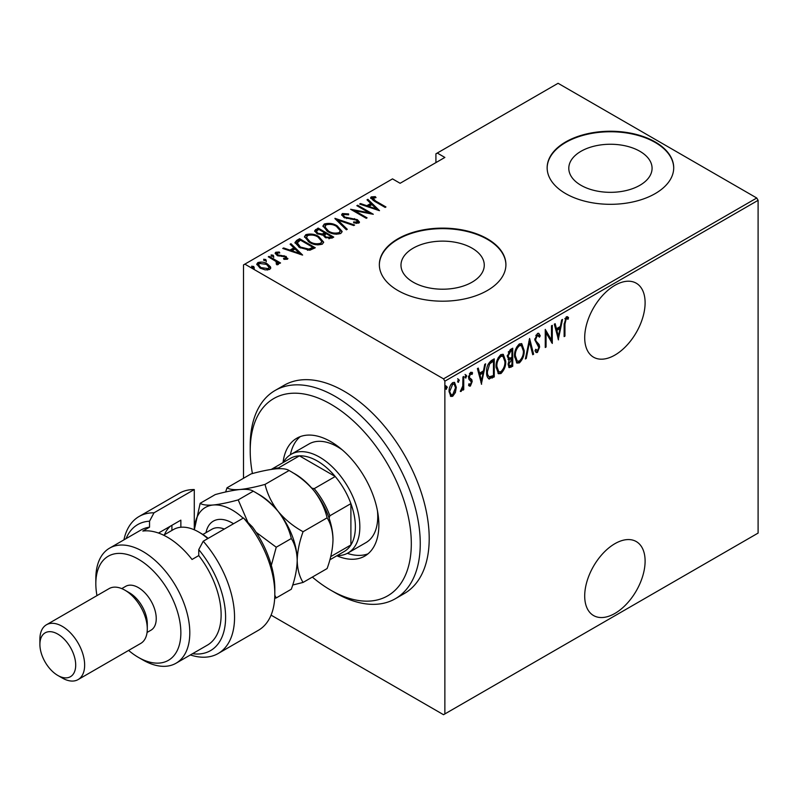 <?xml version="1.0" encoding="UTF-8"?>
<svg xmlns="http://www.w3.org/2000/svg" width="798" height="798" viewBox="0 0 798 798"><rect width="100%" height="100%" fill="white"/><g stroke="black" fill="none" stroke-linecap="round" stroke-linejoin="round"><path stroke-width="1.2" d="M614.909 543.677A42.713 24.658 120 0 0 586.999 581.323A42.713 24.658 120 0 0 593.552 615.547A42.713 24.658 120 0 0 614.909 613.433A42.713 24.658 120 0 0 642.809 575.787A42.713 24.658 120 0 0 636.265 541.563A42.713 24.658 120 0 0 614.909 543.677M614.909 285.325A42.713 24.658 120 0 0 586.999 322.971A42.713 24.658 120 0 0 593.552 357.195A42.713 24.658 120 0 0 614.909 355.08A42.713 24.658 120 0 0 642.809 317.434A42.713 24.658 120 0 0 636.265 283.21A42.713 24.658 120 0 0 614.909 285.325M413.184 282.173A41.636 24.04 0 0 0 458.561 287.38A41.636 24.04 0 0 0 484.266 265.175A41.636 24.04 0 0 0 472.077 248.178A41.636 24.04 0 0 0 426.691 242.961A41.636 24.04 0 0 0 400.985 265.175A41.636 24.04 0 0 0 413.184 282.173M580.984 185.296A41.636 24.04 0 0 0 626.37 190.503A41.636 24.04 0 0 0 652.076 168.288A41.636 24.04 0 0 0 639.876 151.291A41.636 24.04 0 0 0 594.5 146.084A41.636 24.04 0 0 0 568.794 168.288A41.636 24.04 0 0 0 580.984 185.296M565.682 193.615A63.281 36.538 0 0 0 634.649 201.535A63.281 36.538 0 0 0 673.712 167.779A63.281 36.538 0 0 0 655.178 141.944A63.281 36.538 0 0 0 586.211 134.024A63.281 36.538 0 0 0 547.149 167.779A63.281 36.538 0 0 0 565.682 193.615M673.712 168.039A63.281 36.538 0 0 0 655.178 142.453A63.281 36.538 0 0 0 586.42 134.493A63.281 36.538 0 0 0 547.149 168.039M397.883 290.492A63.281 36.538 0 0 0 466.85 298.412A63.281 36.538 0 0 0 505.912 264.657A63.281 36.538 0 0 0 487.379 238.821A63.281 36.538 0 0 0 418.411 230.901A63.281 36.538 0 0 0 379.349 264.657A63.281 36.538 0 0 0 397.883 290.492M505.912 264.916A63.281 36.538 0 0 0 487.379 239.34A63.281 36.538 0 0 0 418.621 231.37A63.281 36.538 0 0 0 379.349 264.916M243.5 478.271L243.5 264.916L244.846 264.138L443.528 378.851L756.753 198.004L758.1 200.328L758.1 533.084L444.865 713.931L444.865 381.175L443.528 378.851M455.359 392.576L452.695 396.297L450.83 396.436L449.084 391.509C448.915 388.137 450.122 385.175 452.695 382.621L454.581 382.461L456.316 387.339L455.359 392.576L454.611 392.147M463.738 376.476L463.738 389.693L462.94 390.152L462.94 388.207L461.124 391.439L460.326 391.439L462.77 386.013L462.94 376.935L463.738 376.476M471.139 381.055L468.885 379.13L468.556 377.274L470.591 372.287L472.576 372.935L472.027 374.471L470.611 373.893L469.364 376.746L469.603 377.873L471.857 379.738L472.177 381.584L470.381 386.092L469.354 386.082L468.556 385.264L469.124 383.798L470.401 384.456L471.369 382.112L469.803 380.087M469.124 383.798L470.401 384.456M471.947 372.237L472.576 372.935L471.678 372.417L471.209 373.743M472.027 374.471L469.433 373.594M468.466 376.227L468.705 377.354L470.95 378.781M493.364 375.599L493.364 376.427L488.536 378.561L489.433 379.07C487.339 378.003 486.401 375.668 486.63 372.077C486.251 367.539 487.827 363.679 491.378 360.516L494.261 358.851L494.261 376.935L488.715 378.841M508.057 359.459L509.154 360.018L507.309 356.457L510.251 349.624L512.735 348.187L512.735 366.272L509.164 367.639L508.117 364.457L509.154 360.018L508.446 359.798M529.603 338.452L533.613 354.222L532.745 354.721L529.503 341.993L526.261 358.462L525.383 358.97L529.603 338.452M551.488 325.813L552.286 325.355L552.286 343.439L546.061 332.776L546.061 347.03L545.263 347.489L545.263 329.404L551.488 340.038L551.488 325.813M564.944 324.098L564.944 336.138L564.136 336.596L564.136 324.387L566.311 316.796L568.555 317.584L568.066 319.26L566.241 318.681L564.944 324.098L564.136 323.639M568.066 319.26L566.241 318.681M758.1 200.328L444.865 381.175M558.51 339.838L554.301 324.197L555.169 323.689L556.455 328.736L560.366 326.482L561.652 319.948L562.53 319.439L558.241 339.689M537.443 333.454L538.82 333.384L540.246 335.798L539.458 337.165L537.433 335.32L535.628 339.429L535.957 341.015L539.129 344.527L539.638 346.98L537.423 352.487L536.226 352.546L535.019 350.811L535.777 349.265L537.523 350.571L538.84 347.519L534.82 339.868L537.443 333.454M536.535 334.801L538.311 335.3L536.535 334.801L535.817 335.469M535.508 349.813L537.523 350.571M524.176 350.541C524.446 355.13 522.86 359.24 519.418 362.881L516.905 363.06L514.54 356.197C514.271 351.609 515.877 347.509 519.348 343.908L521.792 343.739L524.176 350.541L523.348 350.063M505.703 361.205C505.982 365.793 504.386 369.903 500.945 373.544L498.441 373.723L496.067 366.861C495.797 362.272 497.403 358.172 500.875 354.571L503.319 354.402L505.703 361.205L504.875 360.726M481.613 384.247L477.394 368.596L478.271 368.087L479.558 373.145L483.468 370.88L484.755 364.347L485.623 363.838L481.344 384.087M465.224 377.564L465.952 377.983L465.144 376.935L465.952 374.97L466.75 376.008L465.533 378.013M457.803 381.853L458.521 382.272L457.713 381.225L458.521 379.259L459.319 380.297L458.102 382.302M445.753 388.806L446.471 389.225L445.673 388.187L446.471 386.212L447.279 387.259L446.052 389.254M756.753 198.004L558.081 83.291L435.917 153.824L435.917 162.612M270.452 266.811L270.741 267.899L269.684 269.445L265.145 269.884L260.118 268.088L256.766 264.158L257.844 262.602C261.345 261.644 264.507 262.083 267.35 263.919L270.452 266.811L270.662 268.387M276.846 264.707L275.889 261.395L268.288 256.806L269.086 256.348L280.537 262.951L279.729 263.41L278.043 262.442L278.113 264.577L276.926 264.806L276.168 263.839L277.175 263.141L276.856 264.717M278.622 263.759L278.113 264.577M277.165 253.066L277.754 254.851L286.163 256.467L287.37 259.23L283.928 259.34L283.509 258.452L286.263 257.993L286.263 259.021L285.415 256.956L277.016 255.35L275.13 253.175L275.739 252.268L279.27 252.018L279.779 252.956L277.165 253.066L276.776 254.672M287.908 258.432L287.37 259.23M296.726 240.388L299.609 238.722L315.27 247.769L309.873 250.223L299.609 247.53L294.941 242.522L296.726 240.388L296.726 241.425L299.609 239.759L299.609 238.722M318.083 228.058L333.744 237.096L331.988 238.113L325.245 237.525L322.951 235.001L317.105 233.754L314.611 230.861L318.083 228.058L318.791 229.505M334.951 218.323L354.621 225.046L353.753 225.545L337.863 220.118L347.27 229.295L346.392 229.794L334.951 218.632M356.836 205.684L357.634 205.216L373.294 214.263L354.731 210.732L367.07 217.854L366.272 218.323L350.611 209.276L369.155 212.797L356.836 205.684M372.796 197.854L375.529 200.946L385.953 206.961L385.145 207.42L374.571 201.315L370.591 197.844L371.25 196.897L375.309 196.637L376.018 197.615L372.457 198.373L373.145 200.468M244.846 264.138L392.516 178.882L400.117 183.281L444.865 157.445L437.264 153.046M379.519 210.672L359.649 204.059L360.516 203.56L366.831 205.714L370.731 203.45L367 199.809L367.878 199.31L379.519 210.672M342.392 213.555L348.606 213.924L348.616 214.832L343.988 214.492L343.419 215.38L344.826 217.066L357.394 219.689L359.479 222.073L358.831 223.081L353.783 222.931L353.574 221.944L357.324 222.093L357.753 221.485L357.324 223.131L356.656 220.188L344.008 217.525L341.644 214.682L342.392 213.555L342.392 214.592L345.524 214.233M337.285 225.934L342.123 231.46L340.826 233.475C335.968 234.742 331.599 234.093 327.729 231.54L322.951 225.994L324.287 224.009C329.115 222.782 333.444 223.42 337.285 225.934L337.285 226.891M318.811 236.597L323.649 242.123L322.362 244.138C317.494 245.405 313.125 244.757 309.255 242.203L304.477 236.667L305.814 234.672C310.641 233.445 314.971 234.083 318.811 236.597L318.811 237.555M302.622 255.071L282.741 248.457L283.619 247.959L289.923 250.113L293.834 247.849L290.103 244.208L290.971 243.709L302.622 255.071M273.205 255.24L273.704 256.457L271.599 256.168L271.101 254.951L273.205 255.24L273.704 257.495M265.774 259.53L266.273 260.746L264.168 260.457L263.669 259.24L265.774 259.53L266.273 261.784M253.724 266.482L254.233 267.699L252.118 267.41L251.619 266.193L253.724 266.482L254.233 268.736M444.865 713.931L443.528 714.709L271.071 615.138M370.731 198.393L371.25 196.897M371.25 197.924L375.309 197.675M375.309 197.595L375.309 196.637M360.516 204.358L360.516 203.56M366.831 206.512L366.831 205.714M367.08 206.602L370.731 204.488L370.731 203.45M367.669 200.458L367.878 199.31M367.878 200.338L378.182 210.393M368.846 206.403L376.407 208.986L371.928 204.617L368.846 206.403L368.846 207.201M376.407 209.784L376.407 208.986M357.634 206.143L357.634 205.216M369.155 212.896L370.92 213.924M354.731 211.66L354.731 210.732M352.955 210.632L354.731 210.981M369.155 213.575L369.155 212.797M348.606 214.832L348.606 213.924M343.419 215.38L344.068 217.555M344.826 217.944L344.826 217.066M346.701 218.582L346.701 217.764M354.502 219.44L354.502 218.612M357.344 220.697L357.394 219.689M357.394 220.717L359.359 222.572M356.088 223.38L357.324 223.131M341.744 215.241L342.392 214.592M336.088 219.739L337.863 220.348M346.601 229.674L337.863 221.156L337.863 220.118M338.033 227.42L342.063 231.959M323.01 226.552L324.287 224.009M324.287 225.046L328.427 224.268M328.537 231.979L328.537 231.081C331.679 233.116 335.23 233.614 339.18 232.567L340.287 230.782L336.487 226.403C333.355 224.368 329.843 223.879 325.933 224.916L324.756 227.759L327.03 231.121M336.267 234.253L339.18 233.605L340.287 230.782M339.18 233.605L339.18 232.567M324.756 226.722L328.537 231.081M324.706 232.916L326.222 233.794M331.33 236.737L332.846 237.614M314.721 231.4L315.599 229.495M315.599 230.522L318.083 229.086M321.953 235.101L324.706 233.844L324.706 232.807L318.881 229.445L317.694 230.133L316.427 231.49L317.913 233.285L322.292 233.994L324.706 232.807M316.427 231.49L317.145 233.774M328.896 238.772L331.33 237.664L331.33 236.637L326.312 233.734L325.764 234.053L324.567 235.33L326.023 237.046L330.232 237.275L331.33 236.637M324.567 235.33L325.235 237.525M330.232 238.303L330.232 237.275M326.023 237.934L326.023 237.046M322.292 235.021L322.292 233.994M317.913 234.173L317.913 233.285M319.559 238.083L323.589 242.622M304.537 237.215L305.814 234.672M305.814 235.709L309.953 234.931M310.063 242.652L310.063 241.744C313.205 243.779 316.756 244.278 320.706 243.23L321.813 241.455L318.023 237.066C314.891 235.031 311.37 234.542 307.459 235.58L306.282 238.422L308.557 241.784M317.794 244.916L320.706 244.268L321.813 241.455M320.706 244.268L320.706 243.23M306.282 237.395L310.063 241.744M299.609 239.759L300.317 240.168M312.856 247.41L314.372 248.278M295.021 243.081L296.726 241.425M307.43 250.263L312.198 248.717L312.856 247.3L300.407 240.118L296.866 243.22L298.831 247.061M308.876 250.133L308.876 249.096L312.856 247.3M300.417 247.978L300.417 247.071L308.876 249.096M297.046 242.512L300.417 247.071M283.619 248.757L283.619 247.959M289.923 250.911L289.923 250.113M290.173 251.001L293.834 248.886L293.834 247.849M290.761 244.866L290.971 243.709M290.971 244.737L301.285 254.791M291.938 250.801L299.499 253.385L295.031 249.016L291.938 250.801L291.938 251.599M299.499 254.183L299.499 253.385M275.27 253.724L275.739 252.268M275.739 253.305L277.684 252.886M279.27 252.876L279.27 252.018M277.165 254.103L277.754 255.889M277.754 255.729L277.754 254.851M279.081 256.178L279.081 255.35M281.325 256.397L281.325 255.42M284.088 256.487L284.088 255.629M285.983 257.395L286.163 256.467M286.163 257.495L287.749 258.921M271.101 255.988L273.205 256.278M269.086 257.275L269.086 256.348M275.33 260.976L278.043 262.552M278.492 264.238L278.043 262.442M263.669 260.278L265.774 260.567M256.846 264.707L257.844 262.602M257.844 263.639L260.407 263.011M267.35 264.896L267.35 263.919M267.35 264.956L270.452 267.849M260.916 268.517L260.916 267.619L268.288 268.627L269.086 267.42L266.542 264.377L259.25 263.41L258.402 265.724L259.809 267.909M267.15 270.053L268.288 269.664L269.086 267.42M268.288 269.664L268.288 268.627M258.402 264.687L260.916 267.619M251.619 267.23L253.724 267.52M564.136 335.669L564.944 336.138M567.238 316.606L568.555 317.584M567.657 317.065L567.188 318.691M567.169 318.741L565.962 318.073M565.353 318.173L564.824 318.711M554.51 324.068L555.568 328.227L556.455 328.736M560.116 326.631L559.757 328.457M558.211 336.297L557.852 338.143M559.957 328.577L559.059 328.058L555.977 329.843L557.523 335.898L558.41 336.417L559.957 328.577L556.874 330.362L558.41 336.417M555.977 329.843L556.874 330.362M551.398 339.988L551.398 342.242M545.263 332.307L546.061 332.776M545.263 346.571L546.061 347.03M545.263 330.053L551.488 340.038M538.351 333.225L540.246 335.798M539.348 335.28L538.939 335.998M534.86 338.99L535.628 339.429M534.73 338.911L535.059 340.497L535.957 341.015M535.059 340.497L539.129 344.527M538.231 344.008L538.74 346.462L539.638 346.98M537.942 350.232L536.525 351.968L537.423 352.487M536.525 351.968L535.807 352.167M529.164 339.749L532.725 353.704L533.613 354.222M528.805 341.594L529.503 341.993M525.563 358.063L526.261 358.462M521.323 358.95L518.52 362.362L519.418 362.881M518.52 362.362L516.476 362.741M521.333 343.539L523.269 349.245M514.56 355.28L515.348 355.738L517.244 361.125L519.378 361.045C522.241 358.112 523.578 354.771 523.378 351.01L521.443 345.614L520.545 345.095L518.481 345.225L516.575 347.2M514.56 357.005L517.244 361.125M518.481 345.225L519.378 345.743C516.476 348.636 515.129 351.968 515.348 355.738M521.443 345.614L519.378 345.743M511.837 348.706L511.837 350.452M511.837 357.285L511.837 359.03M511.837 364.935L512.735 366.272M511.837 365.753L510.082 366.771L510.979 367.289M510.082 366.771L508.755 367.24M507.219 355.469L508.805 357.783M507.348 355.549L509.703 358.302L511.927 357.235L511.927 350.512L511.039 349.993L508.256 352.008M508.117 364.407L509.503 365.753L511.927 364.886L511.927 359.09L508.915 363.958L509.503 365.753M511.927 359.09L511.039 358.571L509.104 359.988M508.156 363.519L508.915 363.958M510.491 358.881L511.388 359.399M508.047 357.664L509.703 358.302M509.842 350.681L510.74 351.19L508.117 355.988M511.927 350.512L510.74 351.19M502.85 369.614L500.047 373.025L500.945 373.544M500.047 373.025L498.002 373.404M502.86 354.212L504.795 359.908M496.087 365.943L496.875 366.402L498.77 371.788L500.905 371.708C503.777 368.776 505.104 365.434 504.905 361.684L502.969 356.277L502.072 355.758L500.007 355.888L498.102 357.863M496.087 367.669L498.77 371.788M500.007 355.888L500.905 356.407C498.002 359.3 496.655 362.631 496.875 366.402M502.969 356.277L500.905 356.407M493.364 359.369L493.364 361.115M493.364 376.427L494.261 376.935M491.488 377.504L492.386 378.023M486.65 373.035L489.094 376.875L493.453 375.549L493.453 361.175L489.693 363.808L487.438 371.609C487.239 374.601 488.067 376.427 489.912 377.085M493.453 361.175L492.566 360.656L491.488 361.275L488.047 364.387M486.65 371.16L487.438 371.609M488.795 363.29L489.693 363.808M477.603 368.467L478.66 372.626L479.558 373.145M483.219 371.03L482.85 372.856M481.314 380.696L480.945 382.541M483.049 372.975L482.162 372.457L479.069 374.242L480.615 380.297L481.513 380.816L483.049 372.975L479.967 374.761L481.513 380.816M479.069 374.242L479.967 374.761M470.541 384.357L469.483 385.574L470.381 386.092M469.483 385.574L468.915 385.713M470.241 380.536L469.244 379.748L470.241 380.536M471.129 373.963L469.723 373.384M468.616 376.317L469.364 376.746M468.705 377.354L471.857 379.738M470.96 379.22L471.279 381.075L472.177 381.584M465.054 374.452L466.75 376.008M465.862 375.499L465.054 377.464M462.85 385.235L462.85 388.157M462.94 389.225L463.738 389.693M462.371 387.888L462.94 388.207M461.244 389.743L460.536 390.691M460.436 391.04L461.124 391.439M457.623 378.741L459.319 380.297M458.431 379.788L457.623 381.753M453.583 393.913L451.798 395.788L452.695 396.297M451.798 395.788L450.391 396.097M454.122 382.292L455.409 386.461M455.459 386.84L456.316 387.339M449.114 390.591L451.249 394.761L452.695 394.671L455.508 387.788L454.222 384.147L451.798 383.728L450.88 384.526M449.094 391.888L451.249 394.761M451.798 383.728L452.695 384.247L449.882 391.03M454.222 384.147L452.695 384.247M445.573 385.693L447.279 387.259M446.381 386.741L445.573 388.706M312.347 577.084A113.905 65.765 -120 0 0 330.761 590.181A113.905 65.765 -120 0 0 411.309 543.677A113.905 65.765 -120 0 0 330.761 404.167A113.905 65.765 -120 0 0 250.213 450.671A113.905 65.765 -120 0 0 252.417 473.553M335.23 592.764L330.761 590.181L335.23 592.764A120.239 69.416 60 0 0 395.349 598.719L404.307 593.552A120.239 69.416 -120 0 0 422.731 497.204A120.239 69.416 -120 0 0 344.187 391.249A120.239 69.416 -120 0 0 284.068 385.294L275.12 390.461A120.239 69.416 60 0 1 335.23 396.416A120.239 69.416 60 0 1 413.783 502.371A120.239 69.416 60 0 1 395.349 598.719M342.332 449.942A56.957 32.888 -120 0 0 337.474 446.79A56.957 32.888 -120 0 0 308.996 443.977L291.1 454.311A56.957 32.888 60 0 1 319.569 457.124A56.957 32.888 60 0 1 356.776 507.319A56.957 32.888 60 0 1 348.048 552.954A56.957 32.888 60 0 1 337.105 555.617M300.267 436.606A68.03 39.282 -120 0 0 290.392 454.74M283.041 462.611A68.03 39.282 60 0 1 296.746 438.262A68.03 39.282 60 0 1 330.761 441.623A68.03 39.282 60 0 1 375.2 501.573A68.03 39.282 60 0 1 364.776 556.086A68.03 39.282 60 0 1 336.826 555.777M250.213 450.671L250.213 445.503A120.239 69.416 60 0 1 275.12 390.461M347.32 553.353A68.03 39.282 -120 0 0 367.968 553.862M348.048 552.954L365.953 542.62A56.957 32.888 -120 0 0 377.454 510.76M329.863 559.797L344.227 551.508A53.795 31.052 -120 0 0 350.901 544.964A53.795 31.052 -120 0 0 350.901 503.628A53.795 31.052 -120 0 0 335.23 476.506A53.795 31.052 -120 0 0 317.335 461.005A53.795 31.052 -120 0 0 299.44 455.838A53.795 31.052 -120 0 0 290.442 458.341L271.28 469.404M311.739 488.107L314.203 488.645L335.23 476.506L299.44 455.838L278.402 467.977L278.831 468.645M283.32 462.451A56.957 32.888 60 0 1 291.1 454.311M330.701 556.625L350.901 544.964L350.901 503.628L329.863 515.777L329.095 518.171M314.203 488.645A53.795 31.052 60 0 1 329.863 515.777M271.819 469.324A53.795 31.052 60 0 1 278.402 467.977M194.283 489.553A79.102 45.676 -120 0 0 179.341 493.254L139.061 516.505A79.102 45.676 60 0 1 154.004 512.805L194.283 489.553L194.283 529.792M128.608 650.42A60.119 34.713 -120 0 0 138.343 657.353A60.119 34.713 -120 0 0 180.857 632.804A60.119 34.713 -120 0 0 138.343 559.179A60.119 34.713 -120 0 0 95.83 583.717A60.119 34.713 -120 0 0 96.967 595.617M142.822 659.936L138.343 657.353L142.822 659.936A66.443 38.364 60 0 0 176.039 663.228L207.37 645.143A66.443 38.364 -120 0 0 198.752 555.588L192.039 559.468A66.443 38.364 60 0 0 167.43 537.214A66.443 38.364 60 0 0 142.822 531.049L149.535 527.169A66.443 38.364 -120 0 0 140.917 530.052L109.595 548.136A66.443 38.364 60 0 1 142.822 551.428A66.443 38.364 60 0 1 186.223 609.981A66.443 38.364 60 0 1 176.039 663.228M78.094 679.587L140.737 643.417A31.641 18.264 -120 0 0 147.291 628.934L147.291 623.767A25.317 14.613 -120 0 0 129.396 592.764L124.917 590.181A31.641 18.264 -120 0 0 109.097 588.615L46.454 624.774A31.641 18.264 60 0 1 62.274 626.35A31.641 18.264 60 0 1 82.942 654.23A31.641 18.264 60 0 1 78.094 679.587A31.641 18.264 60 0 1 62.274 678.021L57.795 675.437A25.317 14.613 -120 0 0 75.7 665.103A25.317 14.613 -120 0 0 57.795 634.101A25.317 14.613 -120 0 0 39.9 644.435A25.317 14.613 -120 0 0 57.795 675.437L62.274 678.021M147.291 628.934A31.641 18.264 -120 0 0 124.917 590.181L129.396 592.764M147.071 632.455L151.002 630.181A25.317 14.613 -120 0 0 154.882 609.901A25.317 14.613 -120 0 0 138.343 587.597A25.317 14.613 -120 0 0 125.685 586.34L121.755 588.615M192.527 653.712A72.778 42.015 -120 0 0 225.485 621.203A72.778 42.015 -120 0 0 198.752 549.623L203.231 541.224L243.5 517.972A79.102 45.676 -120 0 1 274.821 594.051A79.102 45.676 -120 0 1 258.442 630.26L218.173 653.512A79.102 45.676 60 0 1 190.383 654.949M203.231 541.224A79.102 45.676 60 0 1 218.173 653.512M123.929 539.857A79.102 45.676 60 0 1 139.061 516.505M154.004 512.805L149.535 521.204L149.535 527.169M149.535 521.204A72.778 42.015 -120 0 0 126.074 538.62M198.752 555.588L198.752 549.623M243.5 517.972L252.447 526.949A72.778 42.015 60 0 1 274.821 588.884L274.821 594.051M95.83 583.717L95.83 578.55A66.443 38.364 60 0 1 109.595 548.136M158.493 533.044L180.857 520.136L180.857 527.249M164.468 534.72A55.371 31.97 60 0 1 170.543 526.091M171.909 530.431L171.909 525.303M39.9 644.435L39.9 639.268A31.641 18.264 60 0 1 46.454 624.774M292.706 585.024L303.08 582.43L327.11 568.555C330.811 558.42 332.776 548.834 332.995 539.797C332.756 530.929 330.791 523.608 327.11 517.842L303.08 531.717C293.435 526.431 285.135 519.678 278.183 511.448C271.689 502.93 267.31 493.912 265.046 484.396L289.076 470.521C298.721 475.808 307.021 482.561 313.983 490.78C320.477 499.299 324.856 508.316 327.11 517.842M303.08 582.43C299.41 576.655 297.445 569.333 297.195 560.465C297.425 551.428 299.39 541.842 303.08 531.717M265.046 484.396C255.45 487.049 247.151 488.745 240.148 489.493C233.694 489.962 229.315 489.393 227.011 487.797L251.041 473.922C260.637 471.269 268.946 469.573 275.948 468.825C282.402 468.356 286.781 468.925 289.076 470.521M227.011 487.797L225.615 491.997M297.195 561.054A53.795 31.052 -120 0 0 297.195 560.465A53.795 31.052 -120 0 0 278.183 511.448A53.795 31.052 -120 0 0 256.936 493.373M332.995 539.797A53.795 31.052 60 0 0 313.983 490.78A53.795 31.052 -120 0 0 292.746 472.715M243.151 518.171A53.795 31.052 -120 0 0 213.295 504.994C206.842 505.463 202.463 504.895 200.168 503.299L215.241 494.59C224.846 491.937 233.146 490.241 240.148 489.493C246.602 489.024 250.981 489.593 253.275 491.189C262.921 496.476 271.22 503.229 278.183 511.448C284.657 519.937 289.036 528.954 291.32 538.51C294.991 544.276 296.956 551.598 297.195 560.465C296.976 569.503 295.011 579.089 291.32 589.223L276.238 597.931L274.811 595.288M247.789 522.082L238.203 499.897C228.597 502.55 220.298 504.246 213.295 504.994A53.795 31.052 -120 0 0 194.333 529.812L200.168 503.299M274.702 598.34L276.238 597.931M271.33 565.353L276.238 547.219L256.168 532.326M238.203 499.897L253.275 491.189M276.238 547.219L291.32 538.51M207.779 538.59A50.623 29.227 -120 0 0 198.752 532.047A50.623 29.227 -120 0 0 173.445 529.543L163.64 535.199M198.752 532.047L200.996 533.343A47.461 27.401 60 0 1 208.158 538.371M375.529 201.874L375.529 200.946M350.861 219.161L350.861 218.253M324.168 234.153L324.168 233.116M312.198 248.717L312.198 247.679M536.725 342.422L537.613 342.941M491.488 361.275L492.376 361.793M469.573 379.938L470.142 380.267M206.004 532.665A37.965 21.925 60 0 1 233.515 523.737M224.318 529.044A31.641 18.264 -120 0 0 212.019 529.194L202.862 534.48M567.448 318.841L566.55 318.322M469.723 384.437L468.825 383.918M470.471 380.437L469.583 379.918M471.438 373.873L470.541 373.354M470.192 378.392L469.294 377.883"/></g></svg>
